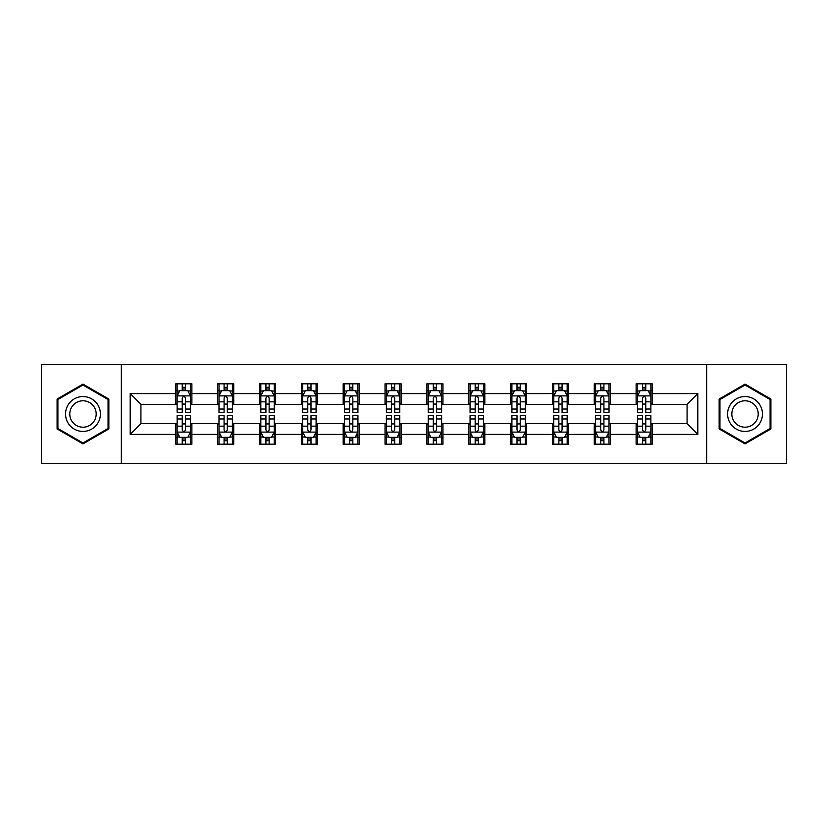 <?xml version="1.0" encoding="UTF-8"?>
<svg xmlns="http://www.w3.org/2000/svg" width="828" height="828" viewBox="0 0 828 828"><rect width="100%" height="100%" fill="white"/><g stroke="black" fill="none" stroke-linecap="round" stroke-linejoin="round"><path stroke-width="1.24" d="M706.657 463.628L786.6 463.628L786.6 364.372L706.657 364.372L706.657 463.628L121.343 463.628L121.343 364.372L41.4 364.372L41.4 463.628L121.343 463.628M706.657 364.372L121.343 364.372M652.205 393.611L652.205 383.819L636.111 383.819L636.111 393.611L610.36 393.611L610.36 383.819L594.266 383.819L594.266 393.611L568.515 393.611L568.515 383.819L552.421 383.819L552.421 393.611L526.67 393.611L526.67 383.819L510.565 383.819L510.565 393.611L484.815 393.611L484.815 383.819L468.72 383.819L468.72 393.611L442.97 393.611L442.97 383.819L426.875 383.819L426.875 393.611L401.125 393.611L401.125 383.819L385.03 383.819L385.03 393.611L359.28 393.611L359.28 383.819L343.185 383.819L343.185 393.611L317.434 393.611L317.434 383.819L301.33 383.819L301.33 393.611L275.579 393.611L275.579 383.819L259.485 383.819L259.485 393.611L233.734 393.611L233.734 383.819L217.64 383.819L217.64 393.611L191.889 393.611L191.889 383.819L175.795 383.819L175.795 393.611L130.193 393.611L130.193 434.389L140.926 423.657L175.795 423.657L175.795 444.181L191.889 444.181L191.889 423.657L217.64 423.657L217.64 444.181L233.734 444.181L233.734 423.657L259.485 423.657L259.485 444.181L275.579 444.181L275.579 423.657L301.33 423.657L301.33 444.181L317.434 444.181L317.434 423.657L343.185 423.657L343.185 444.181L359.28 444.181L359.28 423.657L385.03 423.657L385.03 444.181L401.125 444.181L401.125 423.657L426.875 423.657L426.875 444.181L442.97 444.181L442.97 423.657L468.72 423.657L468.72 444.181L484.815 444.181L484.815 423.657L510.565 423.657L510.565 444.181L526.67 444.181L526.67 423.657L552.421 423.657L552.421 444.181L568.515 444.181L568.515 423.657L594.266 423.657L594.266 444.181L610.36 444.181L610.36 423.657L636.111 423.657L636.111 444.181L652.205 444.181L652.205 423.657L687.074 423.657L687.074 404.343L652.205 404.343L652.205 393.611L697.807 393.611L697.807 434.389L652.205 434.389M636.111 434.389L610.36 434.389M594.266 434.389L568.515 434.389M552.421 434.389L526.67 434.389M510.565 434.389L484.815 434.389M468.72 434.389L442.97 434.389M426.875 434.389L401.125 434.389M385.03 434.389L359.28 434.389M343.185 434.389L317.434 434.389M301.33 434.389L275.579 434.389M259.485 434.389L233.734 434.389M217.64 434.389L191.889 434.389M175.795 434.389L130.193 434.389M636.111 393.611L636.111 404.343L610.36 404.343L610.36 393.611M594.266 393.611L594.266 404.343L568.515 404.343L568.515 393.611M552.421 393.611L552.421 404.343L526.67 404.343L526.67 393.611M510.565 393.611L510.565 404.343L484.815 404.343L484.815 393.611M468.72 393.611L468.72 404.343L442.97 404.343L442.97 393.611M426.875 393.611L426.875 404.343L401.125 404.343L401.125 393.611M385.03 393.611L385.03 404.343L359.28 404.343L359.28 393.611M343.185 393.611L343.185 404.343L317.434 404.343L317.434 393.611M301.33 393.611L301.33 404.343L275.579 404.343L275.579 393.611M259.485 393.611L259.485 404.343L233.734 404.343L233.734 393.611M217.64 393.611L217.64 404.343L191.889 404.343L191.889 393.611M175.795 393.611L175.795 404.343L140.926 404.343L130.193 393.611M140.926 404.343L140.926 423.657M697.807 434.389L687.074 423.657M687.074 404.343L697.807 393.611M175.795 390.526L177.13 390.526M182.232 390.526L185.451 390.526M190.543 390.526L191.889 390.526M175.795 404.074L177.13 404.074M182.232 404.074L185.451 404.074M190.543 404.074L191.889 404.074M175.795 423.926L177.13 423.926M182.232 423.926L185.451 423.926M190.543 423.926L191.889 423.926M175.795 437.474L177.13 437.474M182.232 437.474L185.451 437.474M190.543 437.474L191.889 437.474M217.64 423.926L218.985 423.926M224.077 423.926L227.296 423.926M232.399 423.926L233.734 423.926M217.64 437.474L218.985 437.474M224.077 437.474L227.296 437.474M232.399 437.474L233.734 437.474M217.64 390.526L218.985 390.526M224.077 390.526L227.296 390.526M232.399 390.526L233.734 390.526M217.64 404.074L218.985 404.074M224.077 404.074L227.296 404.074M232.399 404.074L233.734 404.074M259.485 423.926L260.83 423.926M265.923 423.926L269.141 423.926M274.244 423.926L275.579 423.926M259.485 437.474L260.83 437.474M265.923 437.474L269.141 437.474M274.244 437.474L275.579 437.474M259.485 390.526L260.83 390.526M265.923 390.526L269.141 390.526M274.244 390.526L275.579 390.526M259.485 404.074L260.83 404.074M265.923 404.074L269.141 404.074M274.244 404.074L275.579 404.074M301.33 423.926L302.675 423.926M307.778 423.926L310.997 423.926M316.089 423.926L317.434 423.926M301.33 437.474L302.675 437.474M307.778 437.474L310.997 437.474M316.089 437.474L317.434 437.474M301.33 390.526L302.675 390.526M307.778 390.526L310.997 390.526M316.089 390.526L317.434 390.526M301.33 404.074L302.675 404.074M307.778 404.074L310.997 404.074M316.089 404.074L317.434 404.074M343.185 423.926L344.52 423.926M349.623 423.926L352.842 423.926M357.934 423.926L359.28 423.926M343.185 437.474L344.52 437.474M349.623 437.474L352.842 437.474M357.934 437.474L359.28 437.474M343.185 390.526L344.52 390.526M349.623 390.526L352.842 390.526M357.934 390.526L359.28 390.526M343.185 404.074L344.52 404.074M349.623 404.074L352.842 404.074M357.934 404.074L359.28 404.074M385.03 423.926L386.365 423.926M391.468 423.926L394.687 423.926M399.779 423.926L401.125 423.926M385.03 437.474L386.365 437.474M391.468 437.474L394.687 437.474M399.779 437.474L401.125 437.474M385.03 390.526L386.365 390.526M391.468 390.526L394.687 390.526M399.779 390.526L401.125 390.526M385.03 404.074L386.365 404.074M391.468 404.074L394.687 404.074M399.779 404.074L401.125 404.074M426.875 423.926L428.221 423.926M433.313 423.926L436.532 423.926M441.634 423.926L442.97 423.926M426.875 437.474L428.221 437.474M433.313 437.474L436.532 437.474M441.634 437.474L442.97 437.474M426.875 390.526L428.221 390.526M433.313 390.526L436.532 390.526M441.634 390.526L442.97 390.526M426.875 404.074L428.221 404.074M433.313 404.074L436.532 404.074M441.634 404.074L442.97 404.074M468.72 423.926L470.066 423.926M475.158 423.926L478.377 423.926M483.48 423.926L484.815 423.926M468.72 437.474L470.066 437.474M475.158 437.474L478.377 437.474M483.48 437.474L484.815 437.474M468.72 390.526L470.066 390.526M475.158 390.526L478.377 390.526M483.48 390.526L484.815 390.526M468.72 404.074L470.066 404.074M475.158 404.074L478.377 404.074M483.48 404.074L484.815 404.074M510.565 423.926L511.911 423.926M517.003 423.926L520.222 423.926M525.325 423.926L526.67 423.926M510.565 437.474L511.911 437.474M517.003 437.474L520.222 437.474M525.325 437.474L526.67 437.474M510.565 390.526L511.911 390.526M517.003 390.526L520.222 390.526M525.325 390.526L526.67 390.526M510.565 404.074L511.911 404.074M517.003 404.074L520.222 404.074M525.325 404.074L526.67 404.074M552.421 423.926L553.756 423.926M558.859 423.926L562.077 423.926M567.17 423.926L568.515 423.926M552.421 437.474L553.756 437.474M558.859 437.474L562.077 437.474M567.17 437.474L568.515 437.474M552.421 390.526L553.756 390.526M558.859 390.526L562.077 390.526M567.17 390.526L568.515 390.526M552.421 404.074L553.756 404.074M558.859 404.074L562.077 404.074M567.17 404.074L568.515 404.074M594.266 423.926L595.601 423.926M600.704 423.926L603.922 423.926M609.015 423.926L610.36 423.926M594.266 437.474L595.601 437.474M600.704 437.474L603.922 437.474M609.015 437.474L610.36 437.474M594.266 390.526L595.601 390.526M600.704 390.526L603.922 390.526M609.015 390.526L610.36 390.526M594.266 404.074L595.601 404.074M600.704 404.074L603.922 404.074M609.015 404.074L610.36 404.074M636.111 423.926L637.456 423.926M642.549 423.926L645.768 423.926M650.87 423.926L652.205 423.926M636.111 437.474L637.456 437.474M642.549 437.474L645.768 437.474M650.87 437.474L652.205 437.474M636.111 390.526L637.456 390.526M642.549 390.526L645.768 390.526M650.87 390.526L652.205 390.526M636.111 404.074L637.456 404.074M642.549 404.074L645.768 404.074M650.87 404.074L652.205 404.074M82.976 443.891L108.861 428.945L108.861 399.055L82.976 384.109L57.091 399.055L57.091 428.945L82.976 443.891M770.909 399.055L745.024 384.109L719.139 399.055L719.139 428.945L745.024 443.891L770.909 428.945L770.909 399.055M185.451 387.307L182.232 387.307M190.543 409.032L185.451 409.032L185.451 412.385L190.543 412.385L190.543 396.022L187.863 390.661L179.821 390.661L177.13 396.022L177.13 412.385L182.232 412.385L182.232 409.032L177.13 409.032M177.13 396.022L177.13 383.819M190.543 396.022L190.543 383.819M182.232 390.661L182.232 383.819M185.451 383.819L185.451 390.661M185.451 409.032L185.451 398.04C184.375 395.97 183.309 395.97 182.232 398.04L182.232 409.032M182.232 440.693L185.451 440.693M177.13 418.968L182.232 418.968L182.232 415.615L177.13 415.615L177.13 431.978L179.821 437.339L187.863 437.339L190.543 431.978L190.543 415.615L185.451 415.615L185.451 418.968L190.543 418.968M190.543 431.978L190.543 444.181M177.13 431.978L177.13 444.181M185.451 437.339L185.451 444.181M182.232 444.181L182.232 437.339M182.232 418.968L182.232 429.96C183.298 432.03 184.375 432.03 185.451 429.96L185.451 418.968M98.077 422.715A17.44 17.44 0 0 0 91.701 398.899A17.44 17.44 0 0 0 67.875 405.285A17.44 17.44 0 0 0 74.261 429.101A17.44 17.44 0 0 0 98.077 422.715M94.413 420.603A13.196 13.196 0 0 0 89.579 402.563A13.196 13.196 0 0 0 71.55 407.397A13.196 13.196 0 0 0 76.383 425.437A13.196 13.196 0 0 0 94.413 420.603M57.898 428.48L57.898 399.52L82.976 385.041L108.064 399.52L108.064 428.48L82.976 442.959L57.898 428.48M745.024 396.56A17.44 17.44 0 0 0 727.584 414A17.44 17.44 0 0 0 745.024 431.44A17.44 17.44 0 0 0 762.453 414A17.44 17.44 0 0 0 745.024 396.56M745.024 400.804A13.196 13.196 0 0 0 731.817 414A13.196 13.196 0 0 0 745.024 427.196A13.196 13.196 0 0 0 758.22 414A13.196 13.196 0 0 0 745.024 400.804M770.102 428.48L745.024 442.959L719.936 428.48L719.936 399.52L745.024 385.041L770.102 399.52L770.102 428.48M227.296 387.307L224.077 387.307M232.399 409.032L227.296 409.032L227.296 412.385L232.399 412.385L232.399 396.022L229.708 390.661L221.666 390.661L218.985 396.022L218.985 412.385L224.077 412.385L224.077 409.032L218.985 409.032M218.985 396.022L218.985 383.819M232.399 396.022L232.399 383.819M224.077 390.661L224.077 383.819M227.296 383.819L227.296 390.661M227.296 409.032L227.296 398.04C226.23 395.97 225.154 395.97 224.077 398.04L224.077 409.032M269.141 387.307L265.923 387.307M274.244 409.032L269.141 409.032L269.141 412.385L274.244 412.385L274.244 396.022L271.563 390.661L263.511 390.661L260.83 396.022L260.83 412.385L265.923 412.385L265.923 409.032L260.83 409.032M260.83 396.022L260.83 383.819M274.244 396.022L274.244 383.819M265.923 390.661L265.923 383.819M269.141 383.819L269.141 390.661M269.141 409.032L269.141 398.04C268.075 395.97 266.999 395.97 265.923 398.04L265.923 409.032M224.077 440.693L227.296 440.693M218.985 418.968L224.077 418.968L224.077 415.615L218.985 415.615L218.985 431.978L221.666 437.339L229.708 437.339L232.399 431.978L232.399 415.615L227.296 415.615L227.296 418.968L232.399 418.968M232.399 431.978L232.399 444.181M218.985 431.978L218.985 444.181M227.296 437.339L227.296 444.181M224.077 444.181L224.077 437.339M224.077 418.968L224.077 429.96C225.154 432.03 226.22 432.03 227.296 429.96L227.296 418.968M265.923 440.693L269.141 440.693M260.83 418.968L265.923 418.968L265.923 415.615L260.83 415.615L260.83 431.978L263.511 437.339L271.563 437.339L274.244 431.978L274.244 415.615L269.141 415.615L269.141 418.968L274.244 418.968M274.244 431.978L274.244 444.181M260.83 431.978L260.83 444.181M269.141 437.339L269.141 444.181M265.923 444.181L265.923 437.339M265.923 418.968L265.923 429.96C266.999 432.03 268.075 432.03 269.141 429.96L269.141 418.968M310.997 387.307L307.778 387.307M316.089 409.032L310.997 409.032L310.997 412.385L316.089 412.385L316.089 396.022L313.408 390.661L305.356 390.661L302.675 396.022L302.675 412.385L307.778 412.385L307.778 409.032L302.675 409.032M302.675 396.022L302.675 383.819M316.089 396.022L316.089 383.819M307.778 390.661L307.778 383.819M310.997 383.819L310.997 390.661M310.997 409.032L310.997 398.04C309.92 395.97 308.844 395.97 307.778 398.04L307.778 409.032M352.842 387.307L349.623 387.307M357.934 409.032L352.842 409.032L352.842 412.385L357.934 412.385L357.934 396.022L355.253 390.661L347.201 390.661L344.52 396.022L344.52 412.385L349.623 412.385L349.623 409.032L344.52 409.032M344.52 396.022L344.52 383.819M357.934 396.022L357.934 383.819M349.623 390.661L349.623 383.819M352.842 383.819L352.842 390.661M352.842 409.032L352.842 398.04C351.765 395.97 350.699 395.97 349.623 398.04L349.623 409.032M394.687 387.307L391.468 387.307M399.779 409.032L394.687 409.032L394.687 412.385L399.779 412.385L399.779 396.022L397.098 390.661L389.056 390.661L386.365 396.022L386.365 412.385L391.468 412.385L391.468 409.032L386.365 409.032M386.365 396.022L386.365 383.819M399.779 396.022L399.779 383.819M391.468 390.661L391.468 383.819M394.687 383.819L394.687 390.661M394.687 409.032L394.687 398.04C393.611 395.97 392.544 395.97 391.468 398.04L391.468 409.032M307.778 440.693L310.997 440.693M302.675 418.968L307.778 418.968L307.778 415.615L302.675 415.615L302.675 431.978L305.356 437.339L313.408 437.339L316.089 431.978L316.089 415.615L310.997 415.615L310.997 418.968L316.089 418.968M316.089 431.978L316.089 444.181M302.675 431.978L302.675 444.181M310.997 437.339L310.997 444.181M307.778 444.181L307.778 437.339M307.778 418.968L307.778 429.96C308.844 432.03 309.92 432.03 310.997 429.96L310.997 418.968M349.623 440.693L352.842 440.693M344.52 418.968L349.623 418.968L349.623 415.615L344.52 415.615L344.52 431.978L347.201 437.339L355.253 437.339L357.934 431.978L357.934 415.615L352.842 415.615L352.842 418.968L357.934 418.968M357.934 431.978L357.934 444.181M344.52 431.978L344.52 444.181M352.842 437.339L352.842 444.181M349.623 444.181L349.623 437.339M349.623 418.968L349.623 429.96C350.689 432.03 351.765 432.03 352.842 429.96L352.842 418.968M391.468 440.693L394.687 440.693M386.365 418.968L391.468 418.968L391.468 415.615L386.365 415.615L386.365 431.978L389.056 437.339L397.098 437.339L399.779 431.978L399.779 415.615L394.687 415.615L394.687 418.968L399.779 418.968M399.779 431.978L399.779 444.181M386.365 431.978L386.365 444.181M394.687 437.339L394.687 444.181M391.468 444.181L391.468 437.339M391.468 418.968L391.468 429.96C392.534 432.03 393.611 432.03 394.687 429.96L394.687 418.968M436.532 387.307L433.313 387.307M441.634 409.032L436.532 409.032L436.532 412.385L441.634 412.385L441.634 396.022L438.943 390.661L430.902 390.661L428.221 396.022L428.221 412.385L433.313 412.385L433.313 409.032L428.221 409.032M428.221 396.022L428.221 383.819M441.634 396.022L441.634 383.819M433.313 390.661L433.313 383.819M436.532 383.819L436.532 390.661M436.532 409.032L436.532 398.04C435.466 395.97 434.389 395.97 433.313 398.04L433.313 409.032M433.313 440.693L436.532 440.693M428.221 418.968L433.313 418.968L433.313 415.615L428.221 415.615L428.221 431.978L430.902 437.339L438.943 437.339L441.634 431.978L441.634 415.615L436.532 415.615L436.532 418.968L441.634 418.968M441.634 431.978L441.634 444.181M428.221 431.978L428.221 444.181M436.532 437.339L436.532 444.181M433.313 444.181L433.313 437.339M433.313 418.968L433.313 429.96C434.389 432.03 435.456 432.03 436.532 429.96L436.532 418.968M478.377 387.307L475.158 387.307M483.48 409.032L478.377 409.032L478.377 412.385L483.48 412.385L483.48 396.022L480.799 390.661L472.747 390.661L470.066 396.022L470.066 412.385L475.158 412.385L475.158 409.032L470.066 409.032M470.066 396.022L470.066 383.819M483.48 396.022L483.48 383.819M475.158 390.661L475.158 383.819M478.377 383.819L478.377 390.661M478.377 409.032L478.377 398.04C477.311 395.97 476.235 395.97 475.158 398.04L475.158 409.032M475.158 440.693L478.377 440.693M470.066 418.968L475.158 418.968L475.158 415.615L470.066 415.615L470.066 431.978L472.747 437.339L480.799 437.339L483.48 431.978L483.48 415.615L478.377 415.615L478.377 418.968L483.48 418.968M483.48 431.978L483.48 444.181M470.066 431.978L470.066 444.181M478.377 437.339L478.377 444.181M475.158 444.181L475.158 437.339M475.158 418.968L475.158 429.96C476.235 432.03 477.301 432.03 478.377 429.96L478.377 418.968M520.222 387.307L517.003 387.307M525.325 409.032L520.222 409.032L520.222 412.385L525.325 412.385L525.325 396.022L522.644 390.661L514.592 390.661L511.911 396.022L511.911 412.385L517.003 412.385L517.003 409.032L511.911 409.032M511.911 396.022L511.911 383.819M525.325 396.022L525.325 383.819M517.003 390.661L517.003 383.819M520.222 383.819L520.222 390.661M520.222 409.032L520.222 398.04C519.156 395.97 518.08 395.97 517.003 398.04L517.003 409.032M517.003 440.693L520.222 440.693M511.911 418.968L517.003 418.968L517.003 415.615L511.911 415.615L511.911 431.978L514.592 437.339L522.644 437.339L525.325 431.978L525.325 415.615L520.222 415.615L520.222 418.968L525.325 418.968M525.325 431.978L525.325 444.181M511.911 431.978L511.911 444.181M520.222 437.339L520.222 444.181M517.003 444.181L517.003 437.339M517.003 418.968L517.003 429.96C518.08 432.03 519.156 432.03 520.222 429.96L520.222 418.968M562.077 387.307L558.859 387.307M567.17 409.032L562.077 409.032L562.077 412.385L567.17 412.385L567.17 396.022L564.489 390.661L556.437 390.661L553.756 396.022L553.756 412.385L558.859 412.385L558.859 409.032L553.756 409.032M553.756 396.022L553.756 383.819M567.17 396.022L567.17 383.819M558.859 390.661L558.859 383.819M562.077 383.819L562.077 390.661M562.077 409.032L562.077 398.04C561.001 395.97 559.925 395.97 558.859 398.04L558.859 409.032M558.859 440.693L562.077 440.693M553.756 418.968L558.859 418.968L558.859 415.615L553.756 415.615L553.756 431.978L556.437 437.339L564.489 437.339L567.17 431.978L567.17 415.615L562.077 415.615L562.077 418.968L567.17 418.968M567.17 431.978L567.17 444.181M553.756 431.978L553.756 444.181M562.077 437.339L562.077 444.181M558.859 444.181L558.859 437.339M558.859 418.968L558.859 429.96C559.925 432.03 561.001 432.03 562.077 429.96L562.077 418.968M603.922 387.307L600.704 387.307M609.015 409.032L603.922 409.032L603.922 412.385L609.015 412.385L609.015 396.022L606.334 390.661L598.292 390.661L595.601 396.022L595.601 412.385L600.704 412.385L600.704 409.032L595.601 409.032M595.601 396.022L595.601 383.819M609.015 396.022L609.015 383.819M600.704 390.661L600.704 383.819M603.922 383.819L603.922 390.661M603.922 409.032L603.922 398.04C602.846 395.97 601.78 395.97 600.704 398.04L600.704 409.032M600.704 440.693L603.922 440.693M595.601 418.968L600.704 418.968L600.704 415.615L595.601 415.615L595.601 431.978L598.292 437.339L606.334 437.339L609.015 431.978L609.015 415.615L603.922 415.615L603.922 418.968L609.015 418.968M609.015 431.978L609.015 444.181M595.601 431.978L595.601 444.181M603.922 437.339L603.922 444.181M600.704 444.181L600.704 437.339M600.704 418.968L600.704 429.96C601.77 432.03 602.846 432.03 603.922 429.96L603.922 418.968M645.768 387.307L642.549 387.307M650.87 409.032L645.768 409.032L645.768 412.385L650.87 412.385L650.87 396.022L648.179 390.661L640.137 390.661L637.456 396.022L637.456 412.385L642.549 412.385L642.549 409.032L637.456 409.032M637.456 396.022L637.456 383.819M650.87 396.022L650.87 383.819M642.549 390.661L642.549 383.819M645.768 383.819L645.768 390.661M645.768 409.032L645.768 398.04C644.701 395.97 643.625 395.97 642.549 398.04L642.549 409.032M642.549 440.693L645.768 440.693M637.456 418.968L642.549 418.968L642.549 415.615L637.456 415.615L637.456 431.978L640.137 437.339L648.179 437.339L650.87 431.978L650.87 415.615L645.768 415.615L645.768 418.968L650.87 418.968M650.87 431.978L650.87 444.181M637.456 431.978L637.456 444.181M645.768 437.339L645.768 444.181M642.549 444.181L642.549 437.339M642.549 418.968L642.549 429.96C643.625 432.03 644.691 432.03 645.768 429.96L645.768 418.968M190.481 395.898L177.202 395.898M177.13 390.982L179.655 390.982M188.028 390.982L190.543 390.982M182.232 401.839L177.13 401.839M190.543 401.839L185.451 401.839M185.451 389.015L182.232 389.015M177.202 432.102L190.481 432.102M190.543 437.018L188.028 437.018M179.655 437.018L177.13 437.018M185.451 426.161L190.543 426.161M177.13 426.161L182.232 426.161M182.232 438.985L185.451 438.985M232.326 395.898L219.047 395.898M218.985 390.982L221.5 390.982M229.873 390.982L232.399 390.982M224.077 401.839L218.985 401.839M232.399 401.839L227.296 401.839M227.296 389.015L224.077 389.015M274.171 395.898L260.892 395.898M260.83 390.982L263.345 390.982M271.719 390.982L274.244 390.982M265.923 401.839L260.83 401.839M274.244 401.839L269.141 401.839M269.141 389.015L265.923 389.015M219.047 432.102L232.326 432.102M232.399 437.018L229.873 437.018M221.5 437.018L218.985 437.018M227.296 426.161L232.399 426.161M218.985 426.161L224.077 426.161M224.077 438.985L227.296 438.985M260.892 432.102L274.171 432.102M274.244 437.018L271.719 437.018M263.345 437.018L260.83 437.018M269.141 426.161L274.244 426.161M260.83 426.161L265.923 426.161M265.923 438.985L269.141 438.985M316.017 395.898L302.748 395.898M302.675 390.982L305.201 390.982M313.564 390.982L316.089 390.982M307.778 401.839L302.675 401.839M316.089 401.839L310.997 401.839M310.997 389.015L307.778 389.015M357.872 395.898L344.593 395.898M344.52 390.982L347.046 390.982M355.419 390.982L357.934 390.982M349.623 401.839L344.52 401.839M357.934 401.839L352.842 401.839M352.842 389.015L349.623 389.015M399.717 395.898L386.438 395.898M386.365 390.982L388.891 390.982M397.264 390.982L399.779 390.982M391.468 401.839L386.365 401.839M399.779 401.839L394.687 401.839M394.687 389.015L391.468 389.015M302.748 432.102L316.017 432.102M316.089 437.018L313.564 437.018M305.201 437.018L302.675 437.018M310.997 426.161L316.089 426.161M302.675 426.161L307.778 426.161M307.778 438.985L310.997 438.985M344.593 432.102L357.872 432.102M357.934 437.018L355.419 437.018M347.046 437.018L344.52 437.018M352.842 426.161L357.934 426.161M344.52 426.161L349.623 426.161M349.623 438.985L352.842 438.985M386.438 432.102L399.717 432.102M399.779 437.018L397.264 437.018M388.891 437.018L386.365 437.018M394.687 426.161L399.779 426.161M386.365 426.161L391.468 426.161M391.468 438.985L394.687 438.985M441.562 395.898L428.283 395.898M428.221 390.982L430.736 390.982M439.109 390.982L441.634 390.982M433.313 401.839L428.221 401.839M441.634 401.839L436.532 401.839M436.532 389.015L433.313 389.015M428.283 432.102L441.562 432.102M441.634 437.018L439.109 437.018M430.736 437.018L428.221 437.018M436.532 426.161L441.634 426.161M428.221 426.161L433.313 426.161M433.313 438.985L436.532 438.985M483.407 395.898L470.128 395.898M470.066 390.982L472.581 390.982M480.954 390.982L483.48 390.982M475.158 401.839L470.066 401.839M483.48 401.839L478.377 401.839M478.377 389.015L475.158 389.015M470.128 432.102L483.407 432.102M483.48 437.018L480.954 437.018M472.581 437.018L470.066 437.018M478.377 426.161L483.48 426.161M470.066 426.161L475.158 426.161M475.158 438.985L478.377 438.985M525.252 395.898L511.983 395.898M511.911 390.982L514.436 390.982M522.799 390.982L525.325 390.982M517.003 401.839L511.911 401.839M525.325 401.839L520.222 401.839M520.222 389.015L517.003 389.015M511.983 432.102L525.252 432.102M525.325 437.018L522.799 437.018M514.436 437.018L511.911 437.018M520.222 426.161L525.325 426.161M511.911 426.161L517.003 426.161M517.003 438.985L520.222 438.985M567.108 395.898L553.828 395.898M553.756 390.982L556.281 390.982M564.655 390.982L567.17 390.982M558.859 401.839L553.756 401.839M567.17 401.839L562.077 401.839M562.077 389.015L558.859 389.015M553.828 432.102L567.108 432.102M567.17 437.018L564.655 437.018M556.281 437.018L553.756 437.018M562.077 426.161L567.17 426.161M553.756 426.161L558.859 426.161M558.859 438.985L562.077 438.985M608.953 395.898L595.674 395.898M595.601 390.982L598.126 390.982M606.5 390.982L609.015 390.982M600.704 401.839L595.601 401.839M609.015 401.839L603.922 401.839M603.922 389.015L600.704 389.015M595.674 432.102L608.953 432.102M609.015 437.018L606.5 437.018M598.126 437.018L595.601 437.018M603.922 426.161L609.015 426.161M595.601 426.161L600.704 426.161M600.704 438.985L603.922 438.985M650.798 395.898L637.519 395.898M637.456 390.982L639.972 390.982M648.345 390.982L650.87 390.982M642.549 401.839L637.456 401.839M650.87 401.839L645.768 401.839M645.768 389.015L642.549 389.015M637.519 432.102L650.798 432.102M650.87 437.018L648.345 437.018M639.972 437.018L637.456 437.018M645.768 426.161L650.87 426.161M637.456 426.161L642.549 426.161M642.549 438.985L645.768 438.985"/></g></svg>

